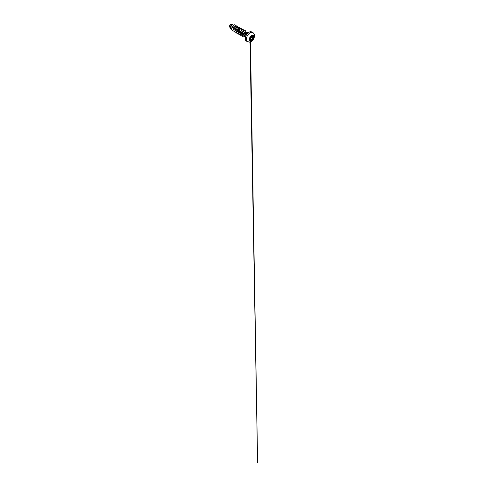 <?xml version="1.0" encoding="UTF-8"?>
<svg xmlns="http://www.w3.org/2000/svg" width="487" height="487" viewBox="0 0 487 487"><rect width="100%" height="100%" fill="white"/><g stroke="black" fill="none" stroke-linecap="round" stroke-linejoin="round"><path stroke-width="0.73" d="M252.966 35.721A2.691 1.552 -60 0 1 253.368 37.876A2.691 1.552 -60 0 1 251.615 40.244A2.691 1.552 -60 0 1 250.281 40.384A2.691 1.552 -60 0 1 249.868 38.23A2.691 1.552 -60 0 1 251.627 35.855A2.691 1.552 -60 0 1 252.972 35.721A2.691 1.552 -60 0 1 253.386 37.883A2.691 1.552 -60 0 1 251.627 40.251A2.691 1.552 -60 0 1 250.275 40.384M250.391 37.383L251.596 35.916L252.662 36.068C253.13 35.74 253.447 36.196 253.045 36.616C252.71 37.042 252.71 37.377 253.045 37.621C253.447 37.785 253.13 38.613 252.662 38.607C252.199 38.692 251.949 39.009 251.913 39.544L251.596 40.159L251.146 39.989C250.927 39.599 250.677 39.575 250.391 39.922C250.105 40.354 249.788 39.897 250.008 39.374L250.348 37.408M249.971 39.167L250.215 38.643C250.221 38.016 250.507 37.663 251.061 37.584L250.275 38.637C250.324 39.149 249.734 39.49 249.569 39.045M249.947 39.654L250.342 39.879C250.087 40.281 249.794 39.861 249.989 39.38C249.794 39.861 250.087 40.281 250.342 39.879L251.14 39.952C251.292 40.391 251.876 40.05 251.846 39.544L252.643 38.552C253.082 38.552 253.374 37.797 252.997 37.639L253.003 37.639C252.65 37.389 252.65 37.03 252.997 36.574C253.277 36.141 253.203 35.953 252.777 36.014C253.203 35.953 253.277 36.141 252.997 36.574C253.277 36.141 253.203 35.953 252.777 36.014M250.075 39.179L251.146 39.989M250.415 39.684L250.373 37.402L250.111 38.534M251.061 37.584C251.475 37.602 251.749 36.909 251.383 36.756L251.128 36.495M232.214 24.636L230.625 24.502A1.723 0.998 120 0 0 229.389 26.627A1.723 0.998 120 0 0 229.389 26.633L230.412 28.051M230.625 24.502L229.389 26.645M247.554 33.177L246.178 33.244C245.405 33.798 244.797 35.521 245.15 36.525A2.228 1.284 -60 0 1 246.678 33.378A2.228 1.284 -60 0 1 247.554 33.177A2.228 1.284 -60 0 1 247.694 33.219M245.917 37.262L245.15 36.525M231.897 28.575L231.167 27.99M233.45 25.251L232.293 24.867L231.155 26.152L231.015 27.449L231.885 28.8M235.501 26.438L234.551 26.121L233.492 27.095L233.243 29.019L233.943 29.92M238.362 27.887L236.633 27.321L236.018 27.595L235.245 29.908L235.994 31.174M237.291 31.022L238.709 29.591L238.691 28.508L237.467 29.792L237.303 31.095L238.052 32.294M238.07 32.3L239.348 32.209M241.674 29.999L240.128 29.969L239.525 30.979L239.354 32.282L240.109 33.481M241.406 33.396L242.246 32.781L243.007 31.241L242.8 30.882L242.185 31.156L241.582 32.166L241.412 33.469L242.167 34.735M243.463 34.583L244.876 33.153L244.858 32.069L243.64 33.353L243.47 34.656L243.932 35.667L244.657 35.953M238.052 32.361L239.129 33.323L238.6 32.136L238.849 30.584L239.622 29.39L240.42 29.074M233.979 26.389L233.705 25.056L234.393 24.74L235.318 25.397L235.27 26.359M231.928 29.482L230.68 28.763L230.418 27.059L231.556 24.764L232.396 24.502L232.609 24.971M233.687 25.044L232.603 26.341L231.952 28.13L232.013 29.847L232.835 30.955L232.031 29.859L231.97 28.136L233.687 25.044L234.929 24.807M231.209 29.293L230.661 28.751L230.406 27.047L231.051 25.324L232.378 24.49M232.835 30.955L234.107 31.144M237.479 27.601L237.528 26.548L236.512 25.866L234.393 28.106L233.979 30.517L234.284 31.503L234.911 32.148L236.165 32.331L234.911 32.148M239.537 28.788L239.58 27.735L238.563 27.053L237.066 28.216L236.079 30.511L236.341 32.69L236.962 33.335L239.032 33.238M241.595 29.975L241.637 28.922L240.621 28.24L239.123 29.403L238.137 31.698L238.393 33.877L239.02 34.522L240.274 34.705M243.646 31.162L243.695 30.109L242.678 29.427L241.181 30.59L240.194 32.885L240.45 35.064L241.077 35.709L242.331 35.892M245.704 32.349L245.752 31.296L244.742 30.608L243.257 31.746L242.264 34.011L242.471 36.19L243.086 36.823L244.876 36.842M247.621 33.195L247.548 32.586L246.806 32.154L245.205 33.64L244.675 35.405L245.381 37.414M237.126 25.933L235.745 26.231L234.375 28.094L233.961 30.504L234.892 32.136M239.166 27.114L237.796 27.418L236.432 29.281L236.018 31.692L236.962 33.335M241.235 28.307L239.854 28.605L238.49 30.468L238.076 32.879L239.001 34.516M243.275 29.488L241.911 29.792L240.548 31.655L240.134 34.066L241.077 35.709M245.332 30.675L243.987 30.967L242.623 32.793L242.179 35.18L243.086 36.823M247.256 32.221L245.679 32.897L244.833 34.498L244.705 36.306L245.363 37.402M250.215 38.643L251.913 39.544M251.158 36.428L251.383 36.756M252.984 37.633L251.432 36.732C251.816 36.896 251.523 37.657 251.079 37.645L252.662 38.607M252.643 36.075C252.163 36.336 251.895 36.312 251.846 36.001L252.643 36.075M250.05 40.019L250.008 38.37M253.045 36.616L252.382 36.221M249.953 38.29L249.977 37.974M251.627 40.671A3.208 1.851 -60 0 1 249.356 39.362A3.208 1.851 -60 0 1 251.627 35.435A3.208 1.851 -60 0 1 253.891 36.744A3.208 1.851 -60 0 1 251.627 40.671M247.457 41.791A5.32 3.074 -60 0 1 246.641 37.529A5.32 3.074 -60 0 1 250.117 32.836A5.32 3.074 -60 0 1 252.783 32.574L251.7 31.947A5.32 3.074 120 0 0 249.04 32.215A5.32 3.074 120 0 0 245.564 36.902A5.32 3.074 120 0 0 246.379 41.17L249.642 42.186L251.182 41.632C252.595 40.756 253.593 39.477 254.177 37.797L254.427 35.015C254.336 34.267 253.733 33.067 252.783 32.574M248.973 32.252A5.223 3.019 120 0 0 245.278 38.692M251.432 36.732L252.966 37.621M246.379 41.17C245.271 40.579 244.912 38.698 245.594 36.659C246.185 34.827 247.566 33.013 248.991 32.209C250.05 31.618 250.957 31.533 251.7 31.947M235.525 26.444L236.305 26.7M235.714 30.924L237.072 32.136M238.691 28.508L239.616 28.812M241.187 34.51L240.109 33.548M242.8 30.882L243.731 31.186M244.858 32.069L246.672 32.666M243.932 35.667L244.718 36.367M251.523 35.971L251.956 36.221M252.662 36.081L253.076 36.008M250.105 37.694L251.791 35.886M249.977 39.49L249.989 39.989M250.001 40.817L257.605 462.65L250.434 40.969"/></g></svg>
